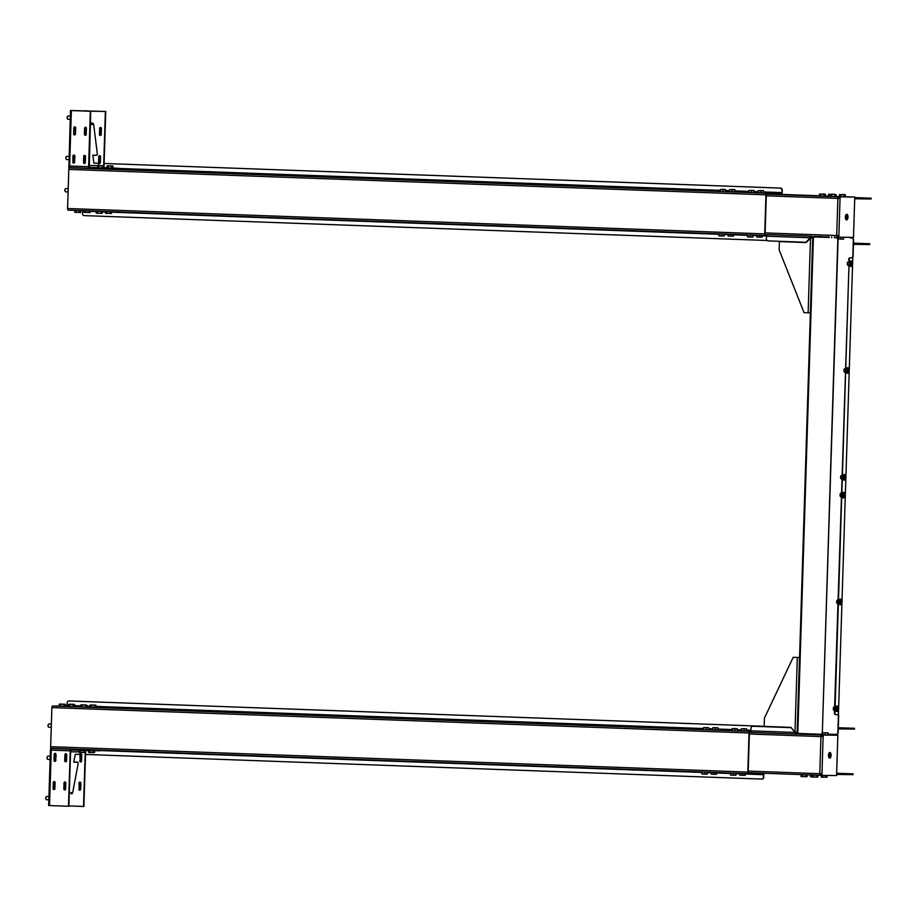 <?xml version="1.0" encoding="UTF-8"?>
<svg xmlns="http://www.w3.org/2000/svg" width="917" height="917" viewBox="0 0 917 917"><rect width="100%" height="100%" fill="white"/><g stroke="black" fill="none" stroke-linecap="round" stroke-linejoin="round"><path stroke-width="1.38" d="M745.234 774.04L763.517 774.705L763.173 773.902L748.501 773.707A1.616 0.745 -87.9 0 1 747.813 772.091L749.04 732.981A1.616 0.745 -87.9 0 1 749.831 731.376L750.966 731.399M757.442 773.02L748.524 772.905L748.18 772.091L749.418 732.992L749.808 732.19L751.241 732.202M123.004 708.256L119.416 708.153L123.004 708.256M337.743 716.074L334.143 715.971L337.743 716.074M552.47 723.891L548.87 723.788L552.47 723.891M105.661 707.729L102.062 707.626L105.661 707.729M284.602 714.251L281.003 714.148L284.602 714.251M586.295 725.244L582.696 725.141L586.295 725.244M68.534 705.402L65.29 706.147M59.227 706.067L52.682 705.987A1.616 0.745 92.1 0 0 51.891 707.592L50.664 746.69A1.616 0.745 92.1 0 0 51.341 748.318A1.616 0.745 92.1 0 0 51.352 748.318L51.306 749.716M763.517 774.705L763.437 777.123L763.884 774.716A1.616 0.745 92.1 0 0 763.494 773.237M67.743 705.368L67.021 705.345L67.101 702.926A2.017 1.788 -89.3 0 1 68.958 700.978L763.62 726.275A2.017 1.788 90.7 0 1 764.64 726.677M69.245 700.978A2.017 1.788 90.7 0 1 69.325 700.978L763.62 726.275M764.262 726.665A2.017 1.788 -89.3 0 0 763.242 726.264M763.804 777.135A2.017 1.788 90.7 0 1 761.958 779.083L761.66 779.083M761.993 779.083L761.626 779.083A2.017 1.788 -89.3 0 1 761.58 779.072L85.533 754.45M81.567 754.301L80.524 754.267M761.626 779.083A2.017 1.788 -89.3 0 0 763.437 777.123M720.246 191.16L108.103 168.946M102.246 168.923L99.036 168.682M80.776 168.155L77.349 168.04L80.776 168.155M766.566 235.543L765.42 235.531A1.616 0.745 -87.9 0 1 765.408 235.531A1.616 0.745 -87.9 0 1 764.721 233.904L765.959 194.805A1.616 0.745 -87.9 0 1 766.75 193.2L781.41 193.395L781.811 192.593L763.529 191.928M766.944 234.741L765.443 234.729L765.099 233.915L766.325 194.805L766.727 194.003L781.387 194.198A1.616 0.745 92.1 0 0 782.178 192.593L782.258 190.174L781.811 192.593M139.923 170.069L136.335 169.966L139.923 170.069M354.65 177.898L351.062 177.795L354.65 177.898M569.377 185.715L565.789 185.612L569.377 185.715M122.569 169.553L118.981 169.45L122.569 169.553M301.51 176.075L297.922 175.972L301.51 176.075M603.203 187.068L599.615 186.965L603.203 187.068M78.14 167.914L69.6 167.811A1.616 0.745 92.1 0 0 68.798 169.416L67.571 208.514A1.616 0.745 92.1 0 0 68.259 210.131L765.397 235.531L68.259 210.131M767.105 240.483L84.204 215.61A2.017 1.788 -89.3 0 1 82.484 213.523L83.218 210.681M100.171 163.318L99.093 163.283L100.171 163.306M781.88 190.174A2.017 1.788 -89.3 0 0 780.161 188.088L104.102 163.467L780.527 188.088A2.017 1.788 90.7 0 1 782.258 190.174M82.553 211.105L84.066 211.162M828.555 755.287A2.682 1.238 92.1 0 0 829.06 757.568A2.682 1.238 92.1 0 0 830.309 757.648A2.682 1.238 92.1 0 0 831.02 755.321A2.682 1.238 92.1 0 0 830.47 752.983A2.682 1.238 92.1 0 0 829.232 752.983A2.682 1.238 92.1 0 0 828.555 755.287M826.332 734.907L828.647 734.953L828.04 734.93L828.12 732.981M804.175 734.253L807.396 734.368M817.047 734.781L819.374 734.838L818.801 734.185M820.165 773.707L820.486 775.312A1.616 0.745 -87.9 0 1 820.474 775.312A1.616 0.745 -87.9 0 1 819.798 773.696L821.964 773.753L821.919 775.369L836.579 775.553L837.84 735.239L828.062 734.884M820.463 775.312L748.283 772.687L821.162 775.335L821.231 774.533M820.509 774.51L821.185 774.533M821.964 773.753L823.134 736.66L820.956 736.603A1.616 0.745 -87.9 0 1 821.747 734.998L822.4 735.835L822.434 735.021L837.84 735.239M821.334 736.603L821.724 735.801M822.755 734.689L819.294 734.563M813.494 733.99L813.471 734.655L811.809 734.586L818.778 734.804M822.755 734.735L821.082 734.7L822.755 734.769M796.036 734.058L822.434 735.021M823.179 735.056L823.134 736.66L749.384 734.001M821.919 775.369L821.196 775.335L821.254 773.742M822.411 736.638L822.469 735.021M829.541 756.846A1.616 0.745 92.1 0 0 829.725 756.915A1.616 0.745 92.1 0 0 830.515 755.539A1.616 0.745 92.1 0 0 830.034 753.751A1.616 0.745 92.1 0 0 829.851 753.694A1.616 0.745 92.1 0 0 829.06 755.058A1.616 0.745 92.1 0 0 829.541 756.846M829.209 756.399A1.616 0.745 92.1 0 0 829.289 754.164M829.346 758.015A2.82 1.295 -87.9 0 1 828.555 754.519A2.82 1.295 -87.9 0 1 830.229 752.593A2.82 1.295 -87.9 0 1 831.02 756.078A2.82 1.295 -87.9 0 1 829.346 758.015M829.151 754.576L829.094 755.975M806.181 195.47L811.705 195.665L806.181 195.47M777.364 194.415L782.9 194.61L777.364 194.415M845.463 217.111A2.682 1.238 92.1 0 0 845.978 219.392A2.682 1.238 92.1 0 0 847.228 219.472A2.682 1.238 92.1 0 0 847.938 217.134A2.682 1.238 92.1 0 0 847.388 214.807A2.682 1.238 92.1 0 0 846.15 214.807A2.682 1.238 92.1 0 0 845.463 217.111M845.359 196.777L845.405 194.828L842.471 194.61L840.958 194.713L840.9 196.651L845.359 196.777L843.927 196.742L843.984 194.805M825.346 196.272L825.392 194.312L820.944 194.209L820.875 196.146L825.346 196.272M836.075 196.662L836.121 194.713L833.198 194.496L831.673 194.599L831.616 196.536L836.075 196.662L834.642 196.628L834.699 194.691M838.138 236.357L837.393 237.136A1.616 0.745 -87.9 0 1 836.705 235.509L838.883 235.577L838.826 237.182L853.486 237.377L854.759 197.063L839.376 196.846L854.759 197.063M837.416 236.334L837.072 235.531M838.104 236.357L838.826 237.182M837.164 236.07L837.783 236.082M837.381 237.136L838.081 237.159M838.883 235.577L840.041 198.485L837.874 198.427A1.616 0.745 -87.9 0 1 838.665 196.823L839.319 197.648L839.342 196.846L854.002 197.04L845.348 196.719M838.241 198.427L838.642 197.625M839.64 196.593L836.075 196.387M828.555 196.112L825.334 195.986M819.282 195.768L773.203 194.095M830.023 196.249L828.899 196.204M781.422 194.668L784.849 194.782L781.422 194.725M802.891 195.447L806.318 195.562L802.891 195.504M813.104 195.573L816.531 195.688L813.104 195.642M791.635 194.794L795.062 194.908L791.635 194.863M766.474 194.198L839.342 196.846M840.098 196.88L840.041 198.485L766.291 195.814M838.161 235.554L838.115 237.159M839.33 198.462L839.376 196.846M846.448 218.67A1.616 0.745 92.1 0 0 846.643 218.739A1.616 0.745 92.1 0 0 847.434 217.363A1.616 0.745 92.1 0 0 846.953 215.575A1.616 0.745 92.1 0 0 846.758 215.506A1.616 0.745 92.1 0 0 845.978 216.882A1.616 0.745 92.1 0 0 846.448 218.67M846.127 218.212A1.616 0.745 92.1 0 0 846.208 215.988M846.265 219.839A2.82 1.295 -87.9 0 1 845.474 216.343A2.82 1.295 -87.9 0 1 847.136 214.406A2.82 1.295 -87.9 0 1 847.927 217.902A2.82 1.295 -87.9 0 1 846.265 219.839M846.059 216.401L846.013 217.799M852.019 263.695A2.442 1.123 92.1 0 0 851.526 261.563A2.442 1.123 92.1 0 0 850.391 261.574A2.442 1.123 92.1 0 0 849.772 263.66A2.442 1.123 92.1 0 0 850.242 265.747A2.442 1.123 92.1 0 0 851.377 265.815A2.442 1.123 92.1 0 0 852.019 263.695M839.147 601.93A2.442 1.123 92.1 0 0 839.617 604.005A2.442 1.123 92.1 0 0 840.751 604.085A2.442 1.123 92.1 0 0 841.393 601.953A2.442 1.123 92.1 0 0 840.889 599.833A2.442 1.123 92.1 0 0 839.766 599.833A2.442 1.123 92.1 0 0 839.147 601.93M835.788 708.761A2.442 1.123 92.1 0 0 836.258 710.835A2.442 1.123 92.1 0 0 837.393 710.916A2.442 1.123 92.1 0 0 838.035 708.784A2.442 1.123 92.1 0 0 837.53 706.663A2.442 1.123 92.1 0 0 836.407 706.663A2.442 1.123 92.1 0 0 835.788 708.761M845.314 477.344A2.442 1.123 92.1 0 0 844.809 475.224A2.442 1.123 92.1 0 0 843.686 475.224A2.442 1.123 92.1 0 0 843.067 477.321A2.442 1.123 92.1 0 0 843.525 479.396A2.442 1.123 92.1 0 0 844.66 479.476A2.442 1.123 92.1 0 0 845.314 477.344M848.672 370.525A2.442 1.123 92.1 0 0 848.168 368.393A2.442 1.123 92.1 0 0 847.033 368.405A2.442 1.123 92.1 0 0 846.425 370.491A2.442 1.123 92.1 0 0 846.884 372.566A2.442 1.123 92.1 0 0 848.019 372.646A2.442 1.123 92.1 0 0 848.672 370.525M842.505 495.1A2.442 1.123 92.1 0 0 842.975 497.174A2.442 1.123 92.1 0 0 844.11 497.255A2.442 1.123 92.1 0 0 844.752 495.123A2.442 1.123 92.1 0 0 844.248 493.002A2.442 1.123 92.1 0 0 843.124 493.002A2.442 1.123 92.1 0 0 842.505 495.1M819.809 236.552L823.042 236.609M837.496 714.664L838.665 715.283L838.127 732.5A2.017 1.788 90.7 0 1 836.27 734.448L836.086 734.448A2.017 1.788 -89.3 0 0 837.863 732.488L838.127 732.5M853.601 240.116L853.337 240.116A2.017 1.788 -89.3 0 0 851.606 238.03L851.87 238.03A2.017 1.788 90.7 0 1 853.601 240.116L853.062 257.333L851.847 257.895L852.122 257.299M838.665 715.283L837.748 714.675M821.781 733.921L822.778 733.967M828.085 734.15L836.006 734.448A2.017 1.788 -89.3 0 0 836.052 734.448L836.304 734.448M838.402 715.283L837.863 732.488M853.337 240.116L852.799 257.322M838.425 714.675L852.787 257.929L838.425 714.675L835.8 714.641A2.017 0.928 92.1 0 0 835.8 714.641L835.295 714.63A2.017 0.928 -87.9 0 1 835.284 714.63A2.017 0.928 -87.9 0 1 834.436 712.601L834.94 712.624A2.017 0.928 92.1 0 0 835.788 714.641L835.284 714.63M852.787 257.929L851.847 257.906M852.145 257.918L850.151 257.895A2.017 0.928 92.1 0 0 849.165 259.901L834.94 712.624M852.638 257.929L850.151 257.895M849.165 259.901L834.436 712.601M848.661 259.889A2.017 0.928 -87.9 0 1 849.658 257.883M797.824 732.763L813.39 237.641L813.448 236.964L829.094 237.434M813.436 237.01L812.886 237.618L813.459 236.403L824.647 237.377M797.332 732.74L797.836 733.417L820.497 734.242A2.017 1.788 -89.3 0 0 822.343 732.293L837.817 239.91A2.017 1.788 -89.3 0 0 836.098 237.835M836.35 237.835A2.017 1.788 90.7 0 1 838.081 239.91L837.817 239.91M822.343 732.293L838.081 239.91M834.413 237.503L838.379 237.549M824.658 236.815L829.117 236.873M822.606 732.293A2.017 1.788 90.7 0 1 820.749 734.253L820.795 734.253M812.886 237.618L813.459 236.403L819.328 236.471L813.448 236.403M822.778 734.047L821.621 734.024M810.754 733.887L809.023 734.437L813.471 734.494M822.755 734.609L818.789 734.563M797.824 734.024L809.023 734.437M821.735 733.955L822.778 734.001M799.544 733.485L809.046 733.864M851.641 263.683A1.616 0.745 92.1 0 0 850.965 262.067A1.616 0.745 92.1 0 0 850.162 263.672A1.616 0.745 92.1 0 0 850.838 265.288A1.616 0.745 92.1 0 0 851.641 263.683M850.323 264.772A1.616 0.745 92.1 0 0 850.575 263.649A1.616 0.745 92.1 0 0 850.403 262.549M852.202 263.695A2.82 1.295 -87.9 0 1 850.816 266.503A2.82 1.295 -87.9 0 1 849.601 263.66A2.82 1.295 -87.9 0 1 850.987 260.852A2.82 1.295 -87.9 0 1 852.202 263.695M847.663 265.036A1.639 0.757 -87.9 0 1 847.595 264.956A1.639 0.757 -87.9 0 1 847.285 263.569A1.639 0.757 -87.9 0 1 847.698 262.159A1.639 0.757 -87.9 0 1 847.767 262.09M848.603 261.758L848.282 261.746A1.834 0.848 92.1 0 0 847.835 261.998A1.834 0.848 92.1 0 0 847.377 263.569A1.834 0.848 92.1 0 0 847.721 265.128A1.834 0.848 92.1 0 0 848.145 265.414L848.489 265.426M850.254 262.95L850.208 264.36M848.282 370.514A1.616 0.745 92.1 0 0 847.606 368.898A1.616 0.745 92.1 0 0 846.804 370.502A1.616 0.745 92.1 0 0 847.48 372.119A1.616 0.745 92.1 0 0 848.282 370.514M846.964 371.603A1.616 0.745 92.1 0 0 847.216 370.479A1.616 0.745 92.1 0 0 847.044 369.379M848.844 370.525A2.82 1.295 -87.9 0 1 847.457 373.334A2.82 1.295 -87.9 0 1 846.242 370.491A2.82 1.295 -87.9 0 1 847.629 367.683A2.82 1.295 -87.9 0 1 848.844 370.525M844.305 371.866A1.639 0.757 -87.9 0 1 844.236 371.786A1.639 0.757 -87.9 0 1 843.927 370.388A1.639 0.757 -87.9 0 1 844.339 368.989A1.639 0.757 -87.9 0 1 844.408 368.921M845.245 368.588L844.924 368.577A1.834 0.848 92.1 0 0 844.477 368.829A1.834 0.848 92.1 0 0 844.018 370.399A1.834 0.848 92.1 0 0 844.362 371.958A1.834 0.848 92.1 0 0 844.798 372.245L845.13 372.256M846.907 369.78L846.849 371.19M844.924 477.344A1.616 0.745 92.1 0 0 844.248 475.728A1.616 0.745 92.1 0 0 843.445 477.321A1.616 0.745 92.1 0 0 844.133 478.949A1.616 0.745 92.1 0 0 844.924 477.344M843.606 478.433A1.616 0.745 92.1 0 0 843.858 477.31A1.616 0.745 92.1 0 0 843.686 476.198M845.485 477.356A2.82 1.295 -87.9 0 1 844.098 480.153A2.82 1.295 -87.9 0 1 842.883 477.321A2.82 1.295 -87.9 0 1 844.27 474.513A2.82 1.295 -87.9 0 1 845.485 477.356M840.946 478.697A1.639 0.757 -87.9 0 1 840.878 478.617A1.639 0.757 -87.9 0 1 840.568 477.218A1.639 0.757 -87.9 0 1 840.981 475.82A1.639 0.757 -87.9 0 1 841.049 475.751M841.886 475.419L841.565 475.407A1.834 0.848 92.1 0 0 841.118 475.648A1.834 0.848 92.1 0 0 840.66 477.23A1.834 0.848 92.1 0 0 841.004 478.789A1.834 0.848 92.1 0 0 841.439 479.075L841.772 479.087M843.548 476.611L843.491 478.009M844.374 495.123A1.616 0.745 92.1 0 0 843.686 493.506A1.616 0.745 92.1 0 0 842.883 495.1A1.616 0.745 92.1 0 0 843.571 496.727A1.616 0.745 92.1 0 0 844.374 495.123M843.055 496.212A1.616 0.745 92.1 0 0 843.296 495.088A1.616 0.745 92.1 0 0 843.136 493.976M844.924 495.134A2.82 1.295 -87.9 0 1 843.537 497.931A2.82 1.295 -87.9 0 1 842.333 495.1A2.82 1.295 -87.9 0 1 843.72 492.291A2.82 1.295 -87.9 0 1 844.924 495.134M840.385 496.475A1.639 0.757 -87.9 0 1 840.327 496.395A1.639 0.757 -87.9 0 1 840.018 494.997A1.639 0.757 -87.9 0 1 840.431 493.598A1.639 0.757 -87.9 0 1 840.499 493.529M841.325 493.197L841.015 493.186A1.834 0.848 92.1 0 0 840.568 493.426A1.834 0.848 92.1 0 0 840.098 495.008A1.834 0.848 92.1 0 0 840.453 496.567A1.834 0.848 92.1 0 0 840.878 496.854L841.21 496.865M842.987 494.389L842.929 495.788M841.015 601.953A1.616 0.745 92.1 0 0 840.327 600.326A1.616 0.745 92.1 0 0 839.525 601.93A1.616 0.745 92.1 0 0 840.213 603.558A1.616 0.745 92.1 0 0 841.015 601.953M839.697 603.031A1.616 0.745 92.1 0 0 839.938 601.919A1.616 0.745 92.1 0 0 839.777 600.807M841.565 601.965A2.82 1.295 -87.9 0 1 840.178 604.762A2.82 1.295 -87.9 0 1 838.975 601.93A2.82 1.295 -87.9 0 1 840.362 599.122A2.82 1.295 -87.9 0 1 841.565 601.965M837.026 603.294A1.639 0.757 -87.9 0 1 836.969 603.226A1.639 0.757 -87.9 0 1 836.659 601.827A1.639 0.757 -87.9 0 1 837.072 600.429A1.639 0.757 -87.9 0 1 837.141 600.348M837.978 600.027L837.657 600.016A1.834 0.848 92.1 0 0 837.21 600.257A1.834 0.848 92.1 0 0 836.74 601.839A1.834 0.848 92.1 0 0 837.095 603.397A1.834 0.848 92.1 0 0 837.519 603.684L837.851 603.695M839.628 601.22L839.582 602.618M837.657 708.784A1.616 0.745 92.1 0 0 836.969 707.156A1.616 0.745 92.1 0 0 836.166 708.761A1.616 0.745 92.1 0 0 836.854 710.388A1.616 0.745 92.1 0 0 837.657 708.784M836.338 709.861A1.616 0.745 92.1 0 0 836.579 708.738A1.616 0.745 92.1 0 0 836.419 707.637M838.207 708.784A2.82 1.295 -87.9 0 1 836.82 711.592A2.82 1.295 -87.9 0 1 835.616 708.761A2.82 1.295 -87.9 0 1 837.003 705.952A2.82 1.295 -87.9 0 1 838.207 708.784M833.668 710.125A1.639 0.757 -87.9 0 1 833.61 710.045A1.639 0.757 -87.9 0 1 833.301 708.658A1.639 0.757 -87.9 0 1 833.713 707.259A1.639 0.757 -87.9 0 1 833.782 707.179M834.619 706.847L834.298 706.835A1.834 0.848 92.1 0 0 833.851 707.087A1.834 0.848 92.1 0 0 833.381 708.669A1.834 0.848 92.1 0 0 833.736 710.228A1.834 0.848 92.1 0 0 834.161 710.503L834.504 710.526M836.27 708.05L836.224 709.449M730.62 775.094L735.858 775.255M735.801 775.094L730.562 774.934L730.62 773.054M730.746 773.065L730.562 774.934M733.428 773.157L733.371 775.06M735.984 773.249L735.927 775.129M733.348 728.568L737.176 728.706L733.348 728.568M732.098 730.7L731.995 728.728L731.938 730.666L734.792 730.792L734.861 728.855L737.234 728.889M734.792 730.792L737.325 730.86L737.394 728.923M731.995 728.728L734.861 728.855M85.934 705.001L81.315 704.841L85.934 705.001M86.817 705.219L86.748 707.156L80.696 706.961L80.765 705.024L86.267 705.001M82.209 707.041L82.266 705.104M85.235 707.133L85.292 705.196M46.079 799.372A1.375 0.63 -87.9 0 1 46.01 799.28A1.375 0.63 -87.9 0 1 45.85 798.959A1.375 0.63 -87.9 0 1 46.091 796.942A1.375 0.63 -87.9 0 1 46.171 796.85M48.933 796.598L46.652 796.518A1.616 0.745 92.1 0 0 46.251 796.735A1.616 0.745 92.1 0 0 45.976 799.108A1.616 0.745 92.1 0 0 46.159 799.498A1.616 0.745 92.1 0 0 46.526 799.739L48.83 799.83M816.061 734.758L816.073 734.081M818.709 734.826L818.732 734.185M827.948 732.786L822.881 732.809M822.813 732.843L822.755 734.781L828.062 734.918M825.334 734.872L825.392 732.935M827.994 734.941L828.051 733.004M811.832 775.003L812.313 777.1L817.826 777.077L811.992 776.963M817.884 775.22L817.826 777.077M813.436 775.06L813.379 776.963M816.462 775.163L816.405 777.054M79.962 752.456L85.166 752.479M79.882 752.41L79.298 752.238L80.455 752.295L80.524 750.381M79.366 750.347L79.298 752.238M83.516 750.496L83.458 752.399L80.455 752.295M49.529 805.573L51.272 750.14L50.401 750.106L48.658 805.539L68.867 806.272L70.609 750.84L70.999 750.037L85.315 750.564L85.338 749.751L91.219 749.877L91.413 750.679L85.315 750.564L85.304 752.433L83.458 752.399M84.719 752.548L85.304 752.433L84.719 752.548M89.247 752.57L94.451 752.605M89.155 752.536L88.582 752.353L89.74 752.421L89.797 750.656M88.64 750.645L88.582 752.353M92.8 750.622L92.743 752.513L89.74 752.421M94.646 750.691L94.577 752.548L92.743 752.513M94.004 752.662L94.577 752.548L94.004 752.662M704.714 727.525L708.543 727.662L704.714 727.525M703.465 729.657L703.362 727.685L703.305 729.623L706.17 729.749L706.228 727.811L708.6 727.846M706.17 729.749L708.703 729.817L708.761 727.88M703.362 727.685L706.228 727.811M742.621 728.683L746.461 728.82L742.621 728.683M741.383 730.815L741.28 728.843L741.211 730.78L744.077 730.918L744.134 728.981L746.507 729.004M744.077 730.918L746.61 730.975L746.667 729.038M741.28 728.843L744.134 728.981M713.999 727.639L717.828 727.777L713.999 727.639M712.75 729.772L712.647 727.8L712.589 729.737L715.443 729.875L715.512 727.938L717.873 727.96M715.443 729.875L717.977 729.932L718.045 727.995M712.647 727.8L715.512 727.938M701.986 774.051L707.236 774.212M707.167 774.051L701.929 773.891L701.986 772.011M702.113 772.022L701.929 773.891M704.795 772.114L704.737 774.017M707.351 772.206L707.294 774.086M739.893 775.209L745.143 775.381M745.074 775.209L739.836 775.048L739.893 773.398M740.019 773.398L739.836 775.048M742.701 773.501L742.644 775.186M745.257 773.593L745.2 775.243M711.271 774.166L716.509 774.338M716.452 774.166L711.214 774.005L711.26 772.355M711.386 772.355L711.214 774.005M714.068 772.458L714.011 774.143M716.624 772.55L716.567 774.2M80.776 749.533L91.219 749.877M64.763 748.948L62.665 748.88L64.763 748.948M51.203 750.129L50.584 750.106L50.676 747.114M79.939 790.156A1.009 0.894 90.7 0 1 79.252 789.136L79.435 783.095A1.009 0.894 90.7 0 1 80.157 782.144M80.834 761.935A1.009 0.894 90.7 0 1 80.134 760.927L80.329 754.874A1.009 0.894 90.7 0 1 81.051 753.923M85.625 750.576A1.616 0.745 92.1 0 1 85.636 751.034L83.894 806.467L68.878 805.928M78.873 789.136A1.009 0.894 -89.3 0 0 80.662 789.205L80.856 783.152A1.009 0.894 -89.3 0 0 79.068 783.095L79.252 789.136M79.768 760.915A1.009 0.894 -89.3 0 0 81.556 760.984L81.739 754.932A1.009 0.894 -89.3 0 0 79.951 754.874L80.134 760.927M85.224 752.467L83.527 806.456M65.634 789.01L65.818 782.958A1.009 0.894 -89.3 0 0 64.03 782.9L63.846 788.941A1.009 0.894 -89.3 0 0 65.634 789.01M55.788 760.399L55.971 754.347A1.009 0.894 -89.3 0 0 54.183 754.29L53.988 760.331A1.009 0.894 -89.3 0 0 55.788 760.399M66.517 760.789L66.712 754.748A1.009 0.894 -89.3 0 0 64.924 754.68L64.729 760.72A1.009 0.894 -89.3 0 0 66.517 760.789M54.894 788.62L55.089 782.568A1.009 0.894 -89.3 0 0 53.301 782.51L53.106 788.551A1.009 0.894 -89.3 0 0 54.894 788.62M68.488 806.261L70.231 750.84L51.272 750.14A1.616 0.745 -87.9 0 1 52.063 748.547L80.776 749.464M64.912 789.961A1.009 0.894 90.7 0 1 64.213 788.952L64.408 782.9A1.009 0.894 90.7 0 1 65.13 781.949M55.066 761.351A1.009 0.894 90.7 0 1 54.367 760.342L54.55 754.29A1.009 0.894 90.7 0 1 55.272 753.338M65.795 761.74A1.009 0.894 90.7 0 1 65.096 760.732L65.29 754.68A1.009 0.894 90.7 0 1 66.013 753.728M54.172 789.571A1.009 0.894 90.7 0 1 53.473 788.563L53.667 782.51A1.009 0.894 90.7 0 1 54.39 781.559M70.999 750.037L71.033 749.235A1.616 0.745 92.1 0 0 70.231 750.84M85.338 749.751L52.063 748.547M100.125 750.095L100.331 750.794L94.233 750.679L94.256 749.877M91.425 750.576L94.233 750.679M69.291 792.609L72.672 792.655L78.048 764.205A2.017 0.906 103.3 0 0 77.59 762.233A2.017 0.906 103.3 0 0 77.498 762.222L76.799 762.05A2.017 0.906 -76.7 0 1 76.89 762.061A2.017 0.906 -76.7 0 1 76.971 762.096M80.26 752.479A2.017 0.906 103.3 0 1 78.988 754.324L75.274 754.278L73.784 762.176L77.498 762.222M70.471 755.081L70.506 754.221M65.944 761.695L66.184 754.003A2.017 0.906 -76.7 0 1 66.127 753.992A2.017 0.906 -76.7 0 1 65.841 753.785M73.819 762.016L76.799 762.05M72.672 792.655A1.616 1.433 90.7 0 1 71.228 793.927L71.251 793.927M103.873 167.719A1.616 0.745 92.1 0 0 103.999 166.894L105.742 111.473L70.494 110.533L68.844 168.992M766.75 193.2L69.6 167.811L69.635 166.435M68.752 165.966L88.594 166.699A1.616 0.745 92.1 0 0 89.281 168.327L90.703 111.278L71.308 110.567L85.304 111.083M70.494 110.533L90.703 111.278M84.605 128.22L84.421 134.26A1.009 0.894 -89.3 0 0 86.209 134.329L86.393 128.277A1.009 0.894 -89.3 0 0 84.605 128.22L84.983 128.22A1.009 0.894 90.7 0 1 85.705 127.268M72.982 156.039L72.798 162.091A1.009 0.894 -89.3 0 0 74.586 162.16L74.77 156.108A1.009 0.894 -89.3 0 0 72.982 156.039L73.36 156.05A1.009 0.894 90.7 0 1 74.082 155.088M83.722 156.429L83.527 162.481A1.009 0.894 -89.3 0 0 85.315 162.55L85.51 156.498A1.009 0.894 -89.3 0 0 83.722 156.429L84.089 156.44A1.009 0.894 90.7 0 1 84.811 155.477M73.876 127.818L73.681 133.871A1.009 0.894 -89.3 0 0 75.469 133.939L75.664 127.887A1.009 0.894 -89.3 0 0 73.876 127.818L74.243 127.83A1.009 0.894 90.7 0 1 74.965 126.867M88.594 166.699L90.336 111.266M85.487 135.28A1.009 0.894 90.7 0 1 84.788 134.272L84.983 128.22M73.864 163.111A1.009 0.894 90.7 0 1 73.165 162.091L73.36 156.05M84.593 163.501A1.009 0.894 90.7 0 1 83.906 162.481L84.089 156.44M74.747 134.891A1.009 0.894 90.7 0 1 74.048 133.871L74.243 127.83M100.515 135.475A1.009 0.894 90.7 0 1 99.827 134.455L100.01 128.414A1.009 0.894 90.7 0 1 100.732 127.452M99.632 163.696A1.009 0.894 90.7 0 1 98.933 162.676L99.128 156.635A1.009 0.894 90.7 0 1 99.85 155.672M101.432 128.472A1.009 0.894 -89.3 0 0 99.644 128.403L99.449 134.455A1.009 0.894 -89.3 0 0 101.237 134.524L101.432 128.472M100.549 156.692A1.009 0.894 -89.3 0 0 98.749 156.624L98.566 162.676A1.009 0.894 -89.3 0 0 100.354 162.733L100.549 156.692M86.393 111.117L105.363 111.461L103.655 166M86.404 110.774L85.315 110.739M115.221 169.037L112.504 168.957L112.539 168.155L115.255 168.224L115.221 169.037L118.602 169.072L118.637 168.27L112.951 168.052M112.504 168.957L109.708 168.854M107.461 167.926L110.579 168.04M112.539 168.155L103.678 167.834M97.672 167.616L92.33 167.421M115.255 168.224L118.408 168.27M106.957 167.834L103.678 167.708M89.281 168.327L70.311 167.628A1.616 0.745 -87.9 0 1 70.311 167.628L103.598 168.843L103.621 168.04L109.719 168.155L103.667 167.926M70.311 167.628A1.616 0.745 -87.9 0 1 69.623 166.011L71.366 110.579M106.338 168.12L106.315 168.923L109.467 168.957L109.501 168.155M106.315 168.923L103.598 168.843M98.188 167.8L101.294 167.914M89.121 167.387L97.672 167.708M89.304 167.513L103.621 168.04M96.01 155.317A2.017 0.917 -99.2 0 1 95.93 155.328A2.017 0.917 -99.2 0 1 95.861 155.34L96.572 155.225A2.017 0.917 80.8 0 0 96.64 155.214A2.017 0.917 80.8 0 0 97.248 153.242L93.672 124.471L90.29 124.425M89.006 165.519L98.795 165.633A1.616 1.433 90.7 0 1 98.795 165.656L98.738 165.22A2.017 0.917 80.8 0 0 97.569 163.203L93.855 163.157L92.858 155.179L96.572 155.225M89.075 163.1L89.109 162.229M95.861 155.34L92.881 155.294M84.375 163.409A2.017 0.917 -99.2 0 1 84.719 163.169A2.017 0.917 -99.2 0 1 84.788 163.169L84.994 155.546M90.336 123.016L92.308 123.084A1.616 1.433 90.7 0 1 93.672 124.471M793.194 657.306L799.555 657.512L793.194 657.306L764.411 718.149L764.159 726.39L790.993 727.364L794.97 732.156L797.194 732.5M753.166 726.264A2.017 1.788 90.7 0 1 753.247 726.264L791.107 727.651L795.669 733.256A0.802 0.711 -89.3 0 0 795.692 733.256L795.647 734.058A1.616 1.433 -89.3 0 0 797.125 732.5L795.337 732.156M791.107 727.651L795.669 733.256A0.802 0.711 -89.3 0 0 796.414 732.477M795.841 732.282L794.97 732.156L797.309 657.455M751.619 732.454L795.635 734.058L751.631 732.454A1.616 0.745 -87.9 0 1 751.619 732.454A1.616 0.745 -87.9 0 1 750.931 730.838L751.023 728.213A2.017 1.788 -89.3 0 1 752.834 726.264A2.017 1.788 -89.3 0 0 752.834 726.264L753.201 726.264M750.931 730.838L794.707 732.431L795.635 734.058M790.729 727.639L753.247 726.264M810.869 238.088L812.68 237.858A1.616 1.433 -89.3 0 0 811.293 236.196L806.352 242.283L768.125 240.896A2.017 1.788 -89.3 0 1 766.394 238.81L766.486 236.196A1.616 0.745 -87.9 0 1 767.277 234.592L811.293 236.196L810.617 237.79M811.958 237.835A0.802 0.711 -89.3 0 0 811.27 236.999M806.238 242.558L779.393 241.584L806.226 242.569L810.49 238.076L812.68 237.858L810.387 312.846M810.319 312.835L804.026 312.628L779.129 249.837L779.393 241.584M808.141 312.777L810.49 238.076L811.201 238.019M766.486 236.196L810.25 237.79L805.986 242.271M843.48 727.995L846.471 728.064L843.48 727.995M842.058 773.547L845.038 773.616L842.058 773.547M834.665 734.391L834.642 735.125M835.043 734.414L835.02 735.136M821.506 735.95L822.434 735.961M838.241 728.9L854.461 729.107L854.495 728.304L838.276 727.72M838.264 728.098L854.357 728.304M836.648 773.249L853.062 773.856L836.636 773.65M852.902 774.659L836.613 774.452M821.231 774.257L820.245 774.246M860.146 197.877L863.138 197.946L860.146 197.877M860.937 243.464L857.957 243.395L860.937 243.464M850.644 237.984L850.655 237.343M850.265 237.973L850.288 237.331M853.486 243.532L869.58 243.739L869.694 244.552L853.463 244.346M869.694 244.552L869.717 243.739L853.498 243.154M854.747 197.579L871.15 198.187L854.724 197.98M839.353 197.785L838.425 197.774M871.012 198.187L871.127 199L854.701 198.783M64.465 704.222L59.846 704.061L64.465 704.222M65.336 704.439L65.279 706.377L59.227 706.182L59.284 704.245L64.798 704.222M60.728 706.25L60.797 704.313M63.754 706.354L63.823 704.416M95.219 705.116L90.6 704.967L95.219 705.116M96.09 705.333L96.033 707.271L89.981 707.087L90.038 705.15L95.551 705.116M91.482 707.156L91.551 705.219M94.508 707.248L94.577 705.311M73.75 704.336L69.119 704.176L73.75 704.336M74.621 704.554L74.564 706.491L68.511 706.296L68.569 704.359L74.082 704.336M70.013 706.377L70.07 704.439M73.039 706.468L73.096 704.531M795.268 732.97L796.208 733.004M756.812 237.033L762.061 237.194M761.97 237.033L756.731 236.873L756.789 235.222M756.949 235.222L756.731 236.873M759.654 235.325L759.597 237.01M762.187 235.417L762.13 237.067M747.527 236.918L752.777 237.079M752.685 236.918L747.458 236.758L747.515 234.878M747.676 234.89L747.458 236.758M750.381 234.981L750.312 236.884M752.914 235.073L752.857 236.953M718.894 235.875L724.143 236.036M724.063 235.875L718.825 235.715L718.882 233.835M719.054 233.846L718.825 235.715M721.748 233.938L721.69 235.841M724.281 234.03L724.224 235.91M728.178 235.99L733.428 236.15M733.336 235.99L728.109 235.829L728.155 234.179M728.327 234.179L728.109 235.829M731.021 234.282L730.964 235.967M733.554 234.374L733.497 236.024M759.563 190.507L763.368 190.644L759.563 190.507M758.267 192.639L758.21 190.667L758.141 192.604L760.95 192.742L761.007 190.805L763.437 190.828M760.95 192.742L763.506 192.799L763.563 190.862M758.21 190.667L761.007 190.805M750.289 190.392L754.095 190.53L750.289 190.392M748.994 192.524L748.925 190.553L748.868 192.49L751.665 192.616L751.734 190.679L754.164 190.713M751.665 192.616L754.221 192.685L754.29 190.747M748.925 190.553L751.734 190.679M730.941 189.464L734.746 189.601L730.941 189.464M729.634 191.596L729.577 189.624L729.519 191.561L732.316 191.699L732.385 189.762L734.815 189.785M732.316 191.699L734.872 191.756L734.941 189.819M729.577 189.624L732.385 189.762M721.656 189.349L725.462 189.487L721.656 189.349M720.361 191.481L720.292 189.51L720.235 191.447L723.043 191.573L723.1 189.636L725.53 189.67M723.043 191.573L725.599 191.642L725.656 189.704M720.292 189.51L723.1 189.636M80.856 210.589L80.799 212.457L74.747 212.274L80.753 212.48M79.343 210.543L79.286 212.435M76.317 210.429L76.26 212.343M80.799 212.457L80.031 212.595M74.804 210.371L74.747 212.274M90.13 210.933L90.084 212.584L84.032 212.389L90.038 212.595M88.617 210.876L88.559 212.561M85.59 210.772L85.533 212.457M90.084 212.584L89.316 212.721M84.077 210.715L84.032 212.389M106.04 213.386L111.507 213.374L106.04 213.386M110.086 211.655L110.04 213.34M107.06 211.552L107.014 213.248M111.61 211.712L111.553 213.363L110.785 213.501M105.558 211.495L105.501 213.168M96.766 213.271L102.234 213.26L96.766 213.271M100.813 211.323L100.755 213.225M97.787 211.208L97.729 213.122M102.326 211.38L102.268 213.237L101.512 213.374M96.285 211.162L96.216 213.053M67.468 118.889A1.375 0.63 -87.9 0 1 67.388 118.797A1.375 0.63 -87.9 0 1 67.285 116.791A1.375 0.63 -87.9 0 1 67.48 116.459A1.375 0.63 -87.9 0 1 67.56 116.367M70.322 116.115L68.03 116.035A1.616 0.745 92.1 0 0 67.64 116.253A1.616 0.745 92.1 0 0 67.422 116.654A1.616 0.745 92.1 0 0 67.537 119.015A1.616 0.745 92.1 0 0 67.915 119.256L70.219 119.348M65.245 756.158A2.476 1.146 -87.9 0 1 65.497 756.697A2.476 1.146 -87.9 0 1 65.118 760.273M65.107 760.617L65.76 757.809L64.981 755.402M54.493 756.376A2.476 1.146 -87.9 0 1 55.926 755.975M56.224 756.491L55.696 755.287L54.309 755.677M47.352 759.058A1.375 0.63 -87.9 0 1 47.271 758.967A1.375 0.63 -87.9 0 1 47.122 758.646A1.375 0.63 -87.9 0 1 47.363 756.628A1.375 0.63 -87.9 0 1 47.443 756.536M50.206 756.284L47.913 756.204A1.616 0.745 92.1 0 0 47.524 756.422A1.616 0.745 92.1 0 0 47.237 758.806A1.616 0.745 92.1 0 0 47.42 759.184A1.616 0.745 92.1 0 0 47.799 759.425L50.103 759.517M54.527 755.241L55.696 755.287M54.218 759.677L54.47 760.881L55.868 760.48M55.788 760.216A2.476 1.146 -87.9 0 1 54.378 759.78M48.36 726.814A1.375 0.63 -87.9 0 1 48.28 726.722A1.375 0.63 -87.9 0 1 48.131 726.39A1.375 0.63 -87.9 0 1 48.372 724.373A1.375 0.63 -87.9 0 1 48.452 724.292M51.375 724.04L48.933 723.96A1.616 0.745 92.1 0 0 48.532 724.178A1.616 0.745 92.1 0 0 48.257 726.551A1.616 0.745 92.1 0 0 48.441 726.929A1.616 0.745 92.1 0 0 48.807 727.181L51.272 727.273M65.187 191.458A1.375 0.63 -87.9 0 1 65.107 191.366A1.375 0.63 -87.9 0 1 64.958 191.034A1.375 0.63 -87.9 0 1 65.199 189.017A1.375 0.63 -87.9 0 1 65.279 188.936M68.19 188.684L65.749 188.604A1.616 0.745 92.1 0 0 65.359 188.822A1.616 0.745 92.1 0 0 65.073 191.195A1.616 0.745 92.1 0 0 65.256 191.573A1.616 0.745 92.1 0 0 65.634 191.825L68.099 191.917M73.337 156.52A2.476 1.146 -87.9 0 1 74.77 156.119M75.068 156.635L74.552 155.431L73.154 155.821M66.196 159.203A1.375 0.63 -87.9 0 1 66.127 159.111A1.375 0.63 -87.9 0 1 65.967 158.79A1.375 0.63 -87.9 0 1 66.207 156.773A1.375 0.63 -87.9 0 1 66.288 156.681M69.05 156.429L66.769 156.349A1.616 0.745 92.1 0 0 66.368 156.566A1.616 0.745 92.1 0 0 66.093 158.939A1.616 0.745 92.1 0 0 66.276 159.329A1.616 0.745 92.1 0 0 66.643 159.569L68.958 159.661M73.601 155.397L74.552 155.431M73.2 161.014L74.724 160.624M73.062 159.822L73.326 161.025M74.644 160.36A2.476 1.146 -87.9 0 1 73.234 159.925M84.1 156.314A2.476 1.146 -87.9 0 1 84.341 156.841A2.476 1.146 -87.9 0 1 83.963 160.418M83.951 160.762L84.616 157.942L83.837 155.546M801.045 776.504L807.086 776.688L801.252 776.573M807.143 774.831L807.086 776.688M801.091 774.601L801.034 776.493M802.696 774.67L802.639 776.573M805.722 774.773L805.665 776.665M821.105 775.335L821.598 777.226L827.1 777.192L821.277 777.077M827.157 775.427L827.1 777.192M822.709 775.381L822.652 777.077M825.736 775.415L825.678 777.169M810.364 774.945L810.536 776.688M811.923 776.688L810.319 776.619L811.774 776.871M838.367 238.982L843.606 239.154L838.367 238.982L838.39 237.171M843.697 237.251L843.606 239.154L843.629 237.251M840.981 237.216L840.923 238.947M834.355 237.022L834.332 237.767M831.696 236.93L831.673 237.663M834.424 237.022L834.401 237.767M829.117 236.838L829.094 237.572M833.014 194.393L835.582 194.496L833.014 194.393M830.63 194.335L830.011 196.456L831.616 196.536M830.08 194.519L831.673 194.599M822.285 194.003L824.841 194.106L822.285 194.003M823.97 194.301L823.902 196.238L825.323 196.249M819.89 193.945L819.282 196.066L820.875 196.146M819.339 194.129L820.944 194.209M842.299 194.507L844.866 194.61L842.299 194.507M839.903 194.45L839.296 196.582L840.9 196.651M839.353 194.633L840.958 194.713M831.559 194.117L834.126 194.221L831.559 194.117M830.217 194.473L834.126 194.221M828.555 196.181L828.624 194.244L830.217 194.324M107.725 165.794L112.493 165.931L107.725 165.794M113.009 166.149L112.951 168.086L106.945 167.891L107.014 165.954L112.436 165.977M107.014 165.954L107.598 165.839M111.106 168.052L111.163 166.115M108.103 167.96L108.172 166.023M98.451 165.679L103.22 165.817L98.451 165.679M103.736 166.034L103.667 167.971L97.672 167.777L97.729 165.839L103.151 165.851M97.729 165.839L98.314 165.725M101.833 167.937L101.89 166M98.83 167.834L98.887 165.897M748.49 773.707L51.352 748.318L748.501 773.707M67.342 706.17L68.511 706.216M74.564 706.434L80.707 706.663M86.76 706.881L89.981 706.996M96.033 707.213L703.316 729.336M708.715 729.531L712.589 729.68M717.988 729.875L731.938 730.379M737.337 730.574L741.211 730.723M746.61 730.918L750.943 731.078M749.831 731.376L52.682 705.987M749.04 732.981L51.891 707.592M747.813 772.091L50.664 746.69M750.954 730.264L746.644 730.104M741.245 729.909L737.36 729.76M731.972 729.565L718.011 729.061M712.612 728.866L708.738 728.717M703.339 728.522L96.056 706.399M90.004 706.182L86.783 706.067M80.73 705.849L74.586 705.62M100.331 750.553L701.975 772.469M707.339 772.664L711.248 772.802M716.613 772.997L730.608 773.512M735.961 773.707L739.881 773.845M725.599 191.355L729.519 191.504M734.872 191.699L748.868 192.203M754.232 192.398L758.153 192.547M763.506 192.742L781.41 193.395M765.959 194.805L68.798 169.416M764.721 233.904L67.571 208.514M758.176 191.733L754.255 191.584M748.902 191.389L734.907 190.885M729.542 190.69L725.634 190.541M720.269 190.346L118.625 168.43M90.118 211.38L96.262 211.609M102.314 211.827L105.535 211.942M111.587 212.171L718.871 234.282M724.27 234.488L728.144 234.626M733.543 234.821L747.504 235.325M752.903 235.531L756.777 235.669M762.176 235.864L766.486 236.024M820.956 736.603L819.798 773.696L748.215 771.082M751.539 732.442L749.567 732.374M837.874 198.427L836.705 235.509L765.133 232.907M96.973 749.98L96.95 750.748M88.066 749.831L88.032 750.633M70.575 751.825L79.309 751.929M90.336 123.061L92.308 123.084M799.486 657.512L797.125 732.5M852.902 774.67L852.925 773.856M797.182 732.935L812.749 237.423M91.413 750.679L91.448 749.865M100.343 750.095L100.331 750.794M76.89 762.061L77.59 762.233M109.719 168.155L109.696 168.957M118.602 169.072L118.637 168.27M95.93 155.328L96.64 155.214M853.039 774.659L853.062 773.856M854.495 728.304L854.461 729.107M871.15 198.187L871.127 199"/></g></svg>
